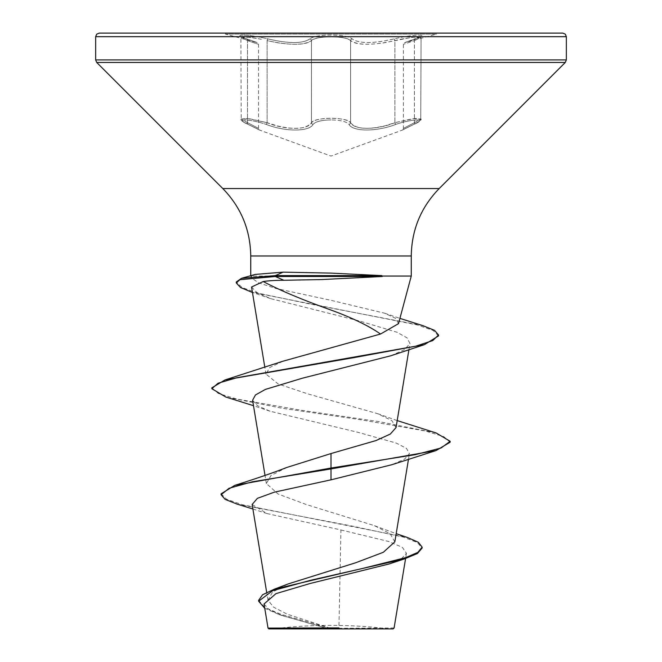 <?xml version="1.0" encoding="UTF-8"?>
<svg xmlns="http://www.w3.org/2000/svg" width="662" height="662" viewBox="0 0 662 662"><rect width="100%" height="100%" fill="white"/><g stroke="black" fill="none" stroke-linecap="round" stroke-linejoin="round"><path stroke-width="0.5" stroke-dasharray="3.31 2.48" d="M261.333 39.24L249.442 37.221L241.225 37.444L247.522 40.63L241.233 37.453L247.174 36.989L261.333 39.24M267.109 122.702L247.199 118.432L241.233 118.978L249.475 118.705L267.109 122.702L277.212 125.871C295.012 130.009 306.432 128.949 311.454 122.702C314.574 116.868 347.401 116.851 350.587 122.685C347.782 119.863 341.261 118.382 331.025 118.241C320.772 118.382 314.251 119.872 311.454 122.702C308.053 130.166 285.123 130.207 267.109 122.702A1.787 0.488 109 0 1 266.141 124.382C285.239 131.895 309.303 131.862 313.068 124.382C315.625 121.56 321.608 120.07 331 119.921C321.608 120.07 315.625 121.56 313.068 124.382C309.253 131.895 285.115 131.862 266.141 124.382C248.846 118.539 233.794 118.548 248.167 124.365C233.785 118.531 248.895 118.548 266.141 124.382A1.787 0.488 109 0 0 267.109 122.702L267.109 40.639C289.17 45.488 303.949 45.488 311.454 40.639C306.382 44.685 294.962 45.364 277.212 42.699L267.109 40.639A1.787 0.496 -76 0 1 267.953 38.917C288.839 43.758 302.799 43.758 309.824 38.917C302.782 43.758 288.831 43.758 267.953 38.917C247.257 33.903 229.59 33.903 246.744 38.909C229.582 33.894 247.298 33.911 267.953 38.917A1.787 0.496 -76 0 0 267.109 40.639L267.109 122.702M331.025 36.824C341.22 36.931 347.74 38.197 350.587 40.63C347.327 35.632 314.715 35.632 311.454 40.639C314.293 38.206 320.813 36.931 331.025 36.824M400.642 39.232L414.801 36.989L420.742 37.453L414.437 40.639L420.751 37.453L412.55 37.213L384.821 42.682C367.112 45.347 355.701 44.66 350.587 40.63C358.068 45.471 372.838 45.471 394.891 40.63L400.642 39.232M225.428 33.1L225.428 34.11L257.41 42.682L246.852 38.934A1.787 1.192 -71.9 0 1 247.522 40.63C262.069 45.471 262.069 45.471 247.522 40.63C262.069 45.471 262.069 45.471 247.522 40.63A1.787 1.192 108.1 0 0 246.852 38.934L240.885 36.526L241.225 118.978L240.885 36.526L246.852 38.934A1.787 1.192 -71.9 0 0 246.744 38.909C260.555 43.742 260.555 43.742 246.744 38.909C260.555 43.742 260.555 43.742 246.744 38.909A1.787 1.192 108.1 0 1 246.852 38.934L257.419 42.691L258.544 44.354L258.544 128.461L259.454 130.017L248.01 124.315C241.853 121.03 239.586 119.251 241.225 118.978C243.144 121.609 238.361 119.185 248.01 124.315A1.787 1.167 114.4 0 1 247.522 122.685C262.02 130.157 262.02 130.157 247.522 122.685C262.02 130.157 262.02 130.157 247.522 122.685L241.225 118.978L247.522 122.685A1.787 1.167 -65.6 0 0 248.01 124.315L259.727 130.141L331 156.083L402.215 130.166L413.949 124.324C420.056 121.105 422.323 119.325 420.751 118.986C418.806 121.634 423.639 119.168 413.949 124.324A1.787 1.167 -114.4 0 0 414.437 122.702L414.437 40.639A1.787 1.192 71.9 0 1 415.107 38.942L404.515 42.707L403.39 44.371L403.39 128.486L402.488 130.042L413.949 124.324A1.787 1.167 -114.4 0 1 413.791 124.382C428.19 118.539 413.113 118.548 395.859 124.365C413.154 118.531 428.182 118.548 413.791 124.382C398.549 131.879 398.549 131.879 413.791 124.382C398.549 131.879 398.549 131.879 413.791 124.382A1.787 1.167 65.6 0 0 413.949 124.324A1.787 1.167 65.6 0 0 414.437 122.702L420.742 118.986L414.784 118.432L394.891 122.685L412.492 118.705L420.751 118.978L414.437 122.702C399.914 130.191 399.914 130.191 414.437 122.702C399.914 130.191 399.914 130.191 414.437 122.702L414.437 40.639C399.865 45.488 399.865 45.488 414.437 40.639C399.865 45.488 399.865 45.488 414.437 40.639A1.787 1.192 -108.1 0 1 415.107 38.942A1.787 1.192 -108.1 0 1 415.223 38.917C432.394 33.903 414.71 33.903 394.047 38.909C373.186 43.742 359.243 43.742 352.209 38.909C349.131 36.468 342.055 35.202 331 35.094C319.953 35.21 312.894 36.476 309.824 38.917C312.894 36.476 319.953 35.202 331 35.094C342.064 35.202 349.131 36.468 352.209 38.909C359.259 43.742 373.202 43.742 394.047 38.909C414.751 33.894 432.385 33.911 415.223 38.917C401.371 43.758 401.371 43.758 415.223 38.917C401.371 43.758 401.371 43.758 415.223 38.917A1.787 1.192 71.9 0 0 415.107 38.942L421.09 36.534L420.751 118.978L421.09 36.534L404.523 42.699L436.572 34.11L225.428 34.11L436.572 34.11L436.572 33.1L99.234 33.1M350.587 122.685C355.552 128.925 366.963 129.975 384.821 125.846L394.891 122.685C377.009 130.141 354.062 130.182 350.587 122.685A1.787 1.655 144.9 0 1 348.973 124.365C346.4 121.543 340.409 120.062 331 119.921C340.409 120.062 346.4 121.543 348.973 124.365C352.805 131.87 376.901 131.829 395.859 124.365C376.769 131.87 352.755 131.829 348.973 124.365A1.787 1.655 144.9 0 0 350.587 122.685L350.587 40.63A1.787 1.688 -44.2 0 1 352.209 38.909A1.787 1.688 -44.2 0 0 350.587 40.63L350.587 122.685M248.167 124.365C263.385 131.854 263.385 131.854 248.167 124.365C263.385 131.854 263.385 131.854 248.167 124.365A1.787 1.167 -65.6 0 1 248.01 124.315A1.787 1.167 114.4 0 0 248.167 124.365M393.154 628.9L268.846 628.9M394.097 627.957L330.619 628.337L287.349 614.22L273.58 607.17L267.969 600.136L272.628 591.994L288.359 583.867M562.766 33.1L331 33.1M398.516 323.644L395.653 318.389L384.705 313.234L331 300.325L275.789 288.442L258.18 282.666L251.146 277.593L251.651 276.054L250.733 276.054L411.267 276.054M252.139 504.477L267.059 513.58L340.947 529.956L338.919 627.899M394.833 541.822L390.166 533.737L374.469 525.678L306.299 504.543L278.081 494.017L266.364 483.508L271.023 475.498L286.696 467.496M396.042 427.553L391.821 420.602L377.597 413.659L307.756 393.865L278.197 383.977L265.958 374.08L269.798 367.476L282.988 361.195M251.552 287.01L256.881 292.513L270.485 298.587L359.59 321.029L397.018 332.266L407.105 337.893L409.943 343.52L404.532 349.635L390.861 355.759M252.594 400.237L257.518 405.723L270.022 411.21L358.523 432.46L396.281 443.085L406.493 448.397L409.406 453.71L404.482 459.196L391.978 464.683M340.947 529.956L388.652 541.483L402.339 547.342L406.46 553.275L401.561 558.596L389.057 563.983M264.039 603.984L269.227 609.793L282.326 615.685L326.308 628.139L268.027 628.081M221.083 493.844L226.644 499.297L242.499 504.75L407.378 537.47M258.635 600.318L264.601 607.311L280.978 614.303L330.619 628.337M236.988 504.072L352.076 526.05L403.133 537.039L417.325 542.534L422.133 548.028M264.75 608.287L279.19 614.576L325.265 627.799L330.363 628.279M326.308 628.139L325.265 627.799M255.309 274.407L251.651 276.054M436.15 432.965L379.384 421.677L302.112 410.399L237.087 399.112L218.328 393.468L211.84 387.824M422.778 325.613L308.798 303.808L256.897 292.902L241.978 287.449L236.276 282.004M450.16 442.191L443.672 436.548L424.921 430.904L359.888 419.625L282.624 408.338L225.85 397.051M438.55 335.899L433.072 330.429L417.374 324.959L251.419 292.132M331 628.9L272.992 628.9L331 628.9M394.891 122.685A1.787 0.488 71 0 0 395.859 124.365A1.787 0.488 71 0 1 394.891 122.685L394.891 40.63A1.787 0.496 -103.9 0 0 394.047 38.909A1.787 0.496 -103.9 0 1 394.891 40.63L394.891 122.685M311.454 122.702A1.787 1.655 35 0 0 313.068 124.382A1.787 1.655 35 0 1 311.454 122.702L311.454 40.639A1.787 1.688 -136 0 0 309.824 38.917A1.787 1.688 -136 0 1 311.454 40.639L311.454 122.702M566.341 36.675L95.659 36.675M566.341 59.919L95.659 59.919M565.29 62.451L96.71 62.451M439.187 188.554L222.813 188.554M411.267 255.962L250.733 255.962M247.522 122.685L247.522 40.63L247.522 122.685M389.008 628.9A476.64 476.64 0 0 0 272.992 628.9M267.969 600.136L266.687 592.374M408.504 459.171L409.414 453.71M266.364 483.508L265.032 475.432M408.934 349.619L409.943 343.52M265.958 374.08L264.858 367.46M406.46 553.275L405.591 558.538M374.469 525.678L396.182 533.671M252.892 509.004L267.059 513.58M279.19 614.576L282.326 615.685M251.146 277.593L250.733 275.706M384.705 313.225L399.922 318.381M377.597 413.651L397.2 420.585M270.485 298.587L252.454 292.472M270.022 411.21L253.496 405.698"/><path stroke-width="0.99" d="M396.182 533.671L407.378 537.47L418.409 542.302L422.133 547.135L422.133 548.028L417.424 553.531L404.052 559.042L389.057 563.983L310.023 583.52L275.971 593.632L264.039 603.984L268.027 628.081L268.846 628.9L393.154 628.9L394.097 627.957L405.591 558.538M326.308 628.139L268.077 628.081L338.919 627.899M321.897 279.563L283.799 280.274C275.235 280.291 268.375 280.713 263.219 281.54C280.44 290.601 303.039 300.101 331 310.048C352.018 317.71 368.535 325.712 380.542 334.029L398.516 323.644L411.267 276.054L381.833 276.054L382.231 276.501L321.897 279.563M382.231 276.501L275.392 276.501L283.799 280.274M331 33.1L562.766 33.1L565.315 34.167L566.341 36.675L95.659 36.675L96.685 34.167L99.234 33.1L436.572 33.1M381.833 276.054L381.833 275.607L331 273.108L283.121 272.14L255.309 274.407L241.514 278.305L275.392 275.607L275.392 276.501L239.942 279.695L236.276 282.889L236.276 282.004L241.514 278.305M422.133 547.135L417.838 552.389L405.607 557.644L363.794 568.153L274.358 589.163L288.359 583.867L355.577 562.791L383.298 552.307L394.833 541.822L408.504 459.171M331 453.553L331 468.034L234.696 485.387C257.22 478.278 274.556 472.312 286.696 467.496L331 453.553L376.033 440.553L390.315 434.049L396.042 427.553L408.934 349.619M253.496 405.698L225.85 397.051L211.84 388.718L211.84 387.824L225.039 379.922L282.988 361.195L380.542 334.029M263.219 281.54L251.552 287.01L264.858 367.46M211.84 388.718L218.079 383.207L237.054 377.696L424.433 344.645L390.861 355.759L302.534 378.159L265.454 389.388L255.466 394.957L252.594 400.237L265.032 475.432M436.15 450.524L450.16 442.191L450.16 441.297L441.091 447.984L415.256 454.67L331 468.034L331 468.928L436.15 450.524L391.978 464.683L331 479.834L274.316 492.172L257.394 498.329L252.139 504.477L266.687 592.374M234.696 485.387L221.083 493.844L221.083 494.737L225.171 499.405L236.988 504.072L252.892 509.004M274.358 589.163L262.607 594.741L258.635 600.318L258.635 601.204L264.75 608.287M331 479.834L331 468.928L252.197 481.828L229.052 488.283L221.083 494.737M404.052 559.042L311.223 580.127L272.711 590.661L258.635 601.204M450.16 441.297L436.15 432.965L397.2 420.585M225.039 379.922L354.915 357.463L415.546 346.234L432.691 340.616L438.55 335.005L434.504 330.313L422.778 325.613L399.922 318.381M424.433 344.645L438.55 335.899L438.55 335.005M252.454 292.472L240.505 287.515L236.276 282.889M381.833 275.607L275.392 275.607L283.121 272.14M250.733 275.706L250.733 255.962C250.352 229.797 241.042 207.33 222.813 188.554L96.71 62.451L95.659 59.919L566.341 59.919L566.341 36.675M96.71 62.451L565.29 62.451L566.341 59.919M222.813 188.554L439.187 188.554L565.29 62.451M250.733 255.962L411.267 255.962C411.648 229.797 420.958 207.33 439.187 188.554M411.267 276.054L411.267 255.962M95.659 59.919L95.659 36.675"/></g></svg>
